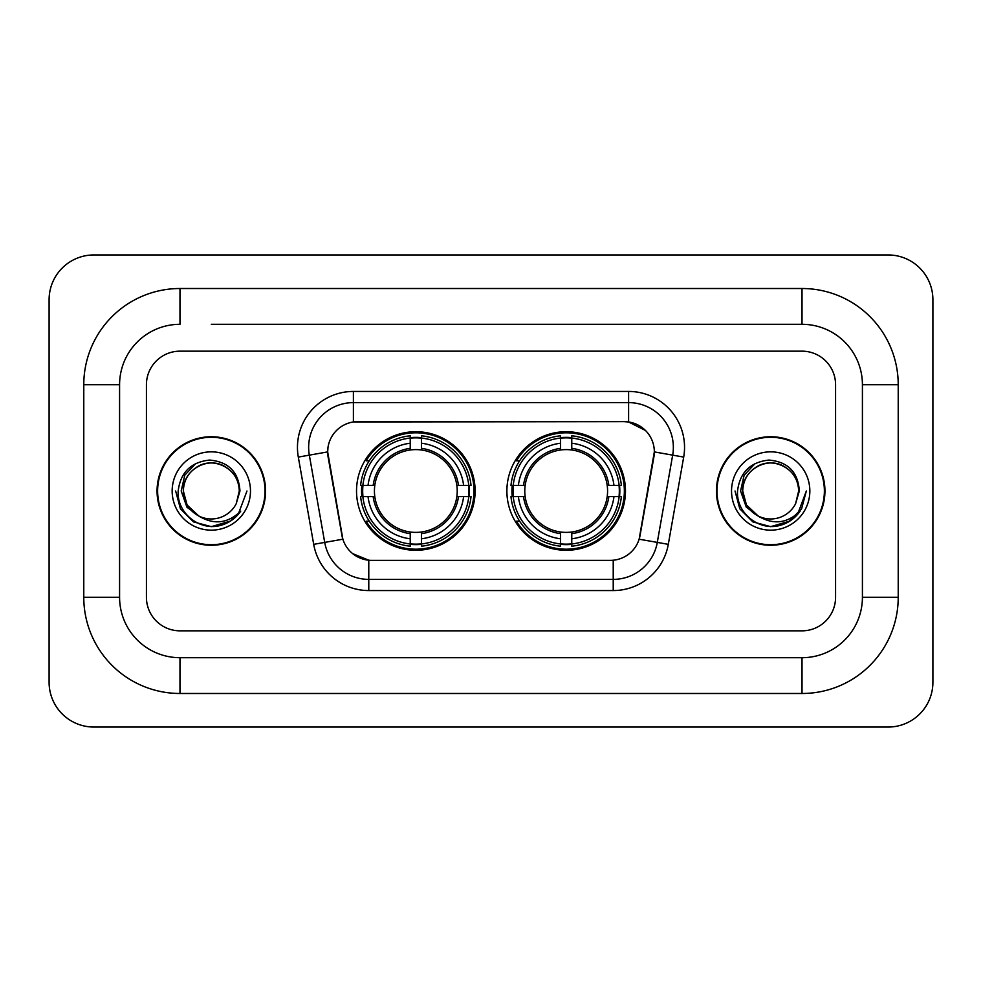 <?xml version="1.0" encoding="UTF-8"?>
<svg xmlns="http://www.w3.org/2000/svg" width="982" height="982" viewBox="0 0 982 982"><rect width="100%" height="100%" fill="white"/><g stroke="black" fill="none" stroke-linecap="round" stroke-linejoin="round"><path stroke-width="1.47" d="M506.884 491A59.288 59.288 0 0 0 566.184 550.288A59.288 59.288 0 0 0 625.473 491A59.288 59.288 0 0 0 566.184 431.712A59.288 59.288 0 0 0 506.884 491M356.527 491A59.288 59.288 0 0 0 415.816 550.288A59.288 59.288 0 0 0 475.116 491A59.288 59.288 0 0 0 415.816 431.712A59.288 59.288 0 0 0 356.527 491M327.669 451.843A30.209 30.209 0 0 0 328.123 457.084L341.932 535.399A30.209 30.209 0 0 0 371.675 560.366L610.325 560.366A30.209 30.209 0 0 0 640.068 535.399L653.877 457.084A30.209 30.209 0 0 0 624.135 421.634L357.865 421.634A30.209 30.209 0 0 0 327.669 451.843L328 447.375M361.855 496.597A54.256 54.256 0 0 1 361.855 485.403M512.211 496.597A54.256 54.256 0 0 1 512.211 485.403M157.059 491A54.256 54.256 0 0 0 211.314 545.255A54.256 54.256 0 0 0 265.57 491A54.256 54.256 0 0 0 211.314 436.745A54.256 54.256 0 0 0 157.059 491M716.43 491A54.256 54.256 0 0 0 770.686 545.255A54.256 54.256 0 0 0 824.941 491A54.256 54.256 0 0 0 770.686 436.745A54.256 54.256 0 0 0 716.43 491M353.397 391.437L628.603 391.437A55.937 55.937 0 0 1 683.693 457.084L668.3 544.347A55.937 55.937 0 0 1 613.222 590.563L368.778 590.563A55.937 55.937 0 0 1 313.7 544.347L298.307 457.084A55.937 55.937 0 0 1 353.397 391.437L353.397 402.62L628.603 402.62A44.755 44.755 0 0 1 672.67 455.145L657.289 542.395A44.755 44.755 0 0 1 613.222 579.38L368.778 579.38A44.755 44.755 0 0 1 324.711 542.395L309.33 455.145A44.755 44.755 0 0 1 353.397 402.62L353.397 421.978L624.135 421.634L628.603 421.978L645.481 430.484M610.325 560.366L371.675 560.366M368.778 590.563L368.778 560.219L352.661 553.627M672.67 455.145L654.331 451.904L639.135 539.204L657.289 542.395L672.67 455.145L683.693 457.084M313.7 544.347L342.865 539.204L327.669 451.904L309.33 455.145A44.755 44.755 0 0 1 308.643 447.375M640.068 535.399L639.883 536.356M342.117 536.356L341.932 535.399M835.572 384.723A33.56 33.56 0 0 0 802.012 351.163L179.988 351.163A33.56 33.56 0 0 0 146.428 384.723L146.428 597.277A33.56 33.56 0 0 0 179.988 630.837L802.012 630.837A33.56 33.56 0 0 0 835.572 597.277L835.572 384.723A33.56 33.56 0 0 0 802.012 351.163L179.988 351.163A33.56 33.56 0 0 0 146.428 384.723L146.428 597.277A33.56 33.56 0 0 0 179.988 630.837L802.012 630.837A33.56 33.56 0 0 0 835.572 597.277L835.572 384.723M265.017 491A53.703 53.703 0 0 0 211.314 437.297A53.703 53.703 0 0 0 157.623 491A53.703 53.703 0 0 0 211.314 544.703A53.703 53.703 0 0 0 265.017 491M246.973 491L238.16 514.47L233.176 519.171M200.831 517.404L186.961 507.215L181.204 491L184.763 475.227L195.811 463.43M198.376 515.795L187.096 504.981L183.352 491C183.732 480.456 188.384 472.379 197.333 466.781C214.763 455.611 240.234 470.317 239.289 491L236.22 503.729L239.964 491C238.687 472.035 228.536 461.724 209.522 460.067C190.95 462.105 180.492 472.416 178.172 491C176.711 511.757 197.198 529.531 217.513 526.119C227.284 524.241 235.029 519.245 240.75 511.131C227.849 523.529 213.843 525.149 198.769 515.992L187.096 504.981L183.352 491C183.732 480.456 188.384 472.379 197.333 466.781C214.763 455.611 240.234 470.317 239.289 491L236.22 503.729A27.962 27.962 0 0 1 198.769 515.992L187.096 504.981L183.352 491C182.394 470.317 207.865 455.611 225.295 466.781C234.244 472.379 238.908 480.456 239.289 491L236.22 503.729M198.769 515.992C188.986 510.603 183.843 502.268 183.352 491C183.732 480.456 188.384 472.379 197.333 466.781C214.763 455.611 240.234 470.317 239.289 491M172.157 491A39.157 39.157 0 0 0 211.314 530.157A39.157 39.157 0 0 0 250.471 491A39.157 39.157 0 0 0 211.314 451.843A39.157 39.157 0 0 0 172.157 491M240.75 511.131L230.733 520.914M230.5 521.061L217.513 526.119L230.574 521.012L217.513 526.119L230.574 521.012L211.314 526.659L193.491 521.884L180.43 508.823L175.655 491M824.377 491A53.703 53.703 0 0 0 770.686 437.297A53.703 53.703 0 0 0 716.983 491A53.703 53.703 0 0 0 770.686 544.703A53.703 53.703 0 0 0 824.377 491M789.859 521.061L770.686 526.659L752.85 521.884L739.802 508.823L735.027 491L739.802 508.823L752.85 521.884L770.686 526.659L788.509 521.884L801.57 508.823L806.345 491L797.531 514.47L792.535 519.171M760.191 517.404L746.32 507.215L740.575 491L744.135 475.227L755.183 463.43M758.129 515.992C748.345 510.603 743.214 502.268 742.711 491C743.092 480.456 747.756 472.379 756.705 466.781C774.135 455.611 799.606 470.317 798.648 491L795.592 503.729A27.962 27.962 0 0 1 758.129 515.992L746.467 504.981L742.711 491L746.467 504.981L757.748 515.795L746.467 504.981L742.711 491C743.092 480.456 747.756 472.379 756.705 466.781C774.135 455.611 799.606 470.317 798.648 491L795.592 503.729L799.323 491C798.059 472.035 787.908 461.724 768.881 460.067C750.309 462.105 739.863 472.416 737.543 491C736.083 511.757 756.57 529.531 776.885 526.119C786.656 524.241 794.401 519.245 800.121 511.131C787.208 523.529 773.215 525.149 758.129 515.992L757.981 515.918M798.648 491C799.606 470.317 774.135 455.611 756.705 466.781C747.756 472.379 743.092 480.456 742.711 491C741.766 470.317 767.237 455.611 784.667 466.781C793.616 472.379 798.268 480.456 798.648 491L795.592 503.729M731.529 491A39.157 39.157 0 0 0 770.686 530.157A39.157 39.157 0 0 0 809.843 491A39.157 39.157 0 0 0 770.686 451.843A39.157 39.157 0 0 0 731.529 491M800.121 511.131L790.105 520.914M806.345 491L801.57 508.823L788.509 521.884L770.686 526.659L752.85 521.884L739.802 508.823L735.027 491L739.802 508.823L752.85 521.884L770.686 526.659L788.509 521.884L801.57 508.823L806.345 491L801.57 508.823L788.509 521.884L770.686 526.659L752.85 521.884L739.802 508.823L735.027 491M421.413 543.954L421.413 546.201A55.495 55.495 0 0 0 471.029 496.597L468.782 496.597A53.249 53.249 0 0 1 421.413 543.954L421.413 538.774A48.106 48.106 0 0 0 463.602 496.597L456.839 496.597A41.391 41.391 0 0 0 421.413 449.989L421.413 438.046A53.249 53.249 0 0 1 468.782 485.403L471.029 485.403A55.495 55.495 0 0 0 421.413 435.799L421.413 438.046M362.861 496.597L360.615 496.597A55.495 55.495 0 0 0 410.231 546.201L410.231 543.954A53.249 53.249 0 0 1 362.861 496.597L368.041 496.597A48.106 48.106 0 0 0 410.231 538.774L410.231 532.011A41.391 41.391 0 0 0 456.839 496.597L458.484 496.597A43.036 43.036 0 0 1 421.413 533.668L421.413 538.774M410.231 438.046L410.231 435.799A55.495 55.495 0 0 0 360.615 485.403L362.861 485.403A53.249 53.249 0 0 1 410.231 438.046L410.231 443.226A48.106 48.106 0 0 0 368.041 485.403L374.805 485.403A41.391 41.391 0 0 0 410.231 532.011L410.231 533.668A43.036 43.036 0 0 1 373.16 496.597L368.041 496.597M362.972 496.597A53.138 53.138 0 0 1 362.972 485.403M421.413 438.156A53.138 53.138 0 0 0 410.231 438.156M468.672 485.403A53.138 53.138 0 0 1 468.672 496.597M468.782 485.403L463.602 485.403A48.106 48.106 0 0 0 421.413 443.226M463.602 496.597L468.782 496.597M410.231 538.774L410.231 543.954M456.839 485.403L463.602 485.403M421.413 532.084L421.413 533.668M410.231 532.011A41.391 41.391 0 0 1 374.805 496.597L373.16 496.597M421.413 543.844A53.138 53.138 0 0 1 410.231 543.844M368.041 485.403L362.861 485.403M410.231 449.916L410.231 443.226M421.413 449.989A41.391 41.391 0 0 0 374.805 485.403L373.16 485.403A43.036 43.036 0 0 1 410.231 448.332M421.413 449.916L421.413 448.332A43.036 43.036 0 0 1 458.484 485.403M369.269 460.791L366.102 460.791A58.171 58.171 0 0 1 473.999 491A58.171 58.171 0 0 1 366.102 521.209L369.269 521.209M571.769 543.954L571.769 546.201A55.495 55.495 0 0 0 621.385 496.597L619.139 496.597A53.249 53.249 0 0 1 571.769 543.954L571.769 538.774A48.106 48.106 0 0 0 613.959 496.597L607.195 496.597A41.391 41.391 0 0 0 571.769 449.989L571.769 438.046A53.249 53.249 0 0 1 619.139 485.403L621.385 485.403A55.495 55.495 0 0 0 571.769 435.799L571.769 438.046M513.218 496.597L510.971 496.597A55.495 55.495 0 0 0 560.587 546.201L560.587 543.954A53.249 53.249 0 0 1 513.218 496.597L518.398 496.597A48.106 48.106 0 0 0 560.587 538.774L560.587 532.011A41.391 41.391 0 0 0 607.195 496.597L608.84 496.597A43.036 43.036 0 0 1 571.769 533.668L571.769 538.774M560.587 438.046L560.587 435.799A55.495 55.495 0 0 0 510.971 485.403L513.218 485.403A53.249 53.249 0 0 1 560.587 438.046L560.587 443.226A48.106 48.106 0 0 0 518.398 485.403L525.161 485.403A41.391 41.391 0 0 0 560.587 532.011L560.587 533.668A43.036 43.036 0 0 1 523.516 496.597L518.398 496.597M513.328 496.597A53.138 53.138 0 0 1 513.328 485.403M571.769 438.156A53.138 53.138 0 0 0 560.587 438.156M619.028 485.403A53.138 53.138 0 0 1 619.028 496.597M619.139 485.403L613.959 485.403A48.106 48.106 0 0 0 571.769 443.226M613.959 496.597L619.139 496.597M560.587 538.774L560.587 543.954M607.195 485.403L613.959 485.403M571.769 532.084L571.769 533.668M560.587 532.011A41.391 41.391 0 0 1 525.161 496.597L523.516 496.597M571.769 543.844A53.138 53.138 0 0 1 560.587 543.844M518.398 485.403L513.218 485.403M560.587 449.916L560.587 443.226M571.769 449.989A41.391 41.391 0 0 0 525.161 485.403L523.516 485.403A43.036 43.036 0 0 1 560.587 448.332M571.769 449.916L571.769 448.332A43.036 43.036 0 0 1 608.84 485.403M519.638 460.791L516.458 460.791A58.171 58.171 0 0 1 624.356 491A58.171 58.171 0 0 1 516.458 521.209L519.638 521.209M211.314 324.305L802.012 324.305L211.314 324.305M898.223 384.723L862.417 384.723L862.417 597.277L862.417 384.723A60.418 60.418 0 0 0 802.012 324.305L802.012 288.512L179.988 288.512A96.211 96.211 0 0 0 83.777 384.723L83.777 597.277A96.211 96.211 0 0 0 179.988 693.488L802.012 693.488A96.211 96.211 0 0 0 898.223 597.277L898.223 384.723A96.211 96.211 0 0 0 802.012 288.512M802.012 693.488L802.012 657.694L179.988 657.694L802.012 657.694A60.418 60.418 0 0 0 862.417 597.277L898.223 597.277M83.777 597.277L119.583 597.277L119.583 384.723L119.583 597.277A60.418 60.418 0 0 0 179.988 657.694L179.988 693.488M179.988 288.512L179.988 324.305A60.418 60.418 0 0 0 119.583 384.723L83.777 384.723M932.9 299.694A44.755 44.755 0 0 0 888.145 254.952L93.855 254.952A44.755 44.755 0 0 0 49.1 299.694L49.1 682.306A44.755 44.755 0 0 0 93.855 727.048L888.145 727.048A44.755 44.755 0 0 0 932.9 682.306L932.9 299.694M628.603 391.437L628.603 421.978M613.222 560.219L613.222 590.563M298.307 457.084L309.33 455.145M657.289 542.395L668.3 544.347M421.413 532.011A41.391 41.391 0 0 0 456.839 496.597M410.231 544.347A53.642 53.642 0 0 0 421.413 544.347M469.163 496.597A53.642 53.642 0 0 0 469.163 485.403M421.413 437.653A53.642 53.642 0 0 0 410.231 437.653M571.769 532.011A41.391 41.391 0 0 0 607.195 496.597M560.587 544.347A53.642 53.642 0 0 0 571.769 544.347M619.532 496.597A53.642 53.642 0 0 0 619.532 485.403M571.769 437.653A53.642 53.642 0 0 0 560.587 437.653"/></g></svg>
